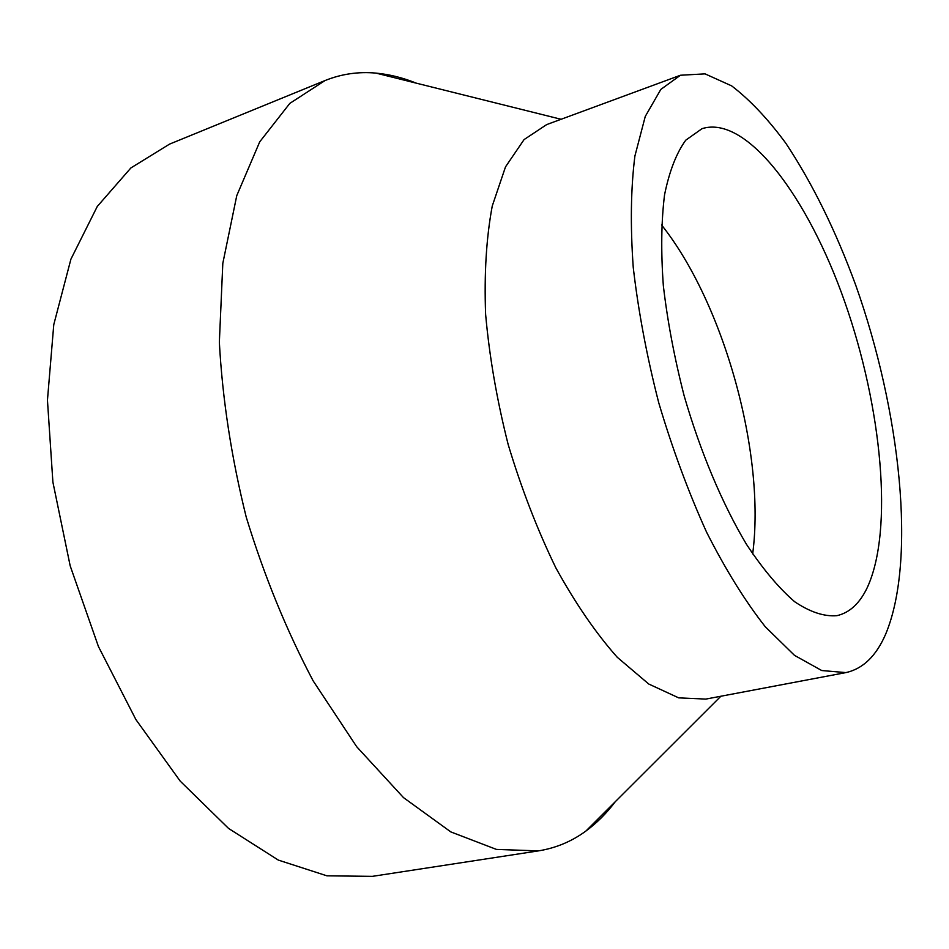 <?xml version="1.0" encoding="UTF-8"?>
<svg xmlns="http://www.w3.org/2000/svg" width="949" height="949" viewBox="0 0 949 949"><rect width="100%" height="100%" fill="white"/><g stroke="black" fill="none" stroke-linecap="round" stroke-linejoin="round"><path stroke-width="1.42" d="M416.303 83.168C402.827 77.711 389.398 74.354 375.994 73.109C358.437 71.495 341.474 73.963 325.08 80.523L169.574 144.106L130.879 167.949L97.284 206.443L70.914 259.16L53.773 324.629L47.45 400.193L52.895 482.104L70.179 565.841L98.435 646.542L135.909 719.591L180.203 781.122L228.579 828.441L278.318 860.091L326.919 875.82L372.376 876.354L538.427 850.885C555.865 848.074 571.689 841.466 585.901 831.039C596.755 823.08 606.553 813.293 615.296 801.68M325.08 80.523L289.825 103.382L259.718 141.84L236.764 195.636L222.813 263.348L219.349 342.257C222.469 399.28 231.426 457.548 246.218 517.086C264.166 575.746 286.468 630.326 313.123 680.824L356.694 746.721L403.479 797.599L450.834 831.917L496.446 849.414L538.427 850.885M680.457 75.244L546.683 124.592L524.073 139.586L505.52 166.846L492.258 205.992C486.339 237.618 484.12 273.715 485.615 314.273C489.387 356.622 496.908 400.039 508.178 444.535C521.404 488.498 537.3 529.601 555.841 567.846C575.426 603.398 595.901 633.208 617.253 657.277L648.76 684.027L678.689 697.859L705.783 699.093L845.891 672.592C862.938 668.843 876.2 656.032 885.666 634.146C916.58 560.266 900.613 411.522 855.761 285.269C835.725 230.702 812.427 183.371 785.855 143.287C767.978 118.993 749.912 99.859 731.632 85.873L705.036 73.868L680.457 75.244L660.812 89.42L645.261 116.43L634.905 156.016C630.824 188.282 630.266 225.376 633.232 267.298C638.321 311.177 646.827 356.361 658.76 402.839C672.438 448.83 688.381 491.95 706.59 532.187C725.617 569.661 745.179 601.192 765.274 626.755L794.515 655.368L821.751 670.54L845.891 672.592M867.374 587.372C893.744 529.969 881.811 407.204 844.871 302.221C808.192 197.309 746.614 114.521 702.023 128.673L685.759 140.179C676.423 153.038 669.353 171.247 664.549 194.83C661.275 221.236 660.872 251.521 663.339 285.673C667.515 321.367 674.454 358.07 684.146 395.804C700.409 451.914 722.248 503.729 746.389 544.192C762.699 568.854 778.785 588.024 794.669 601.737C810.043 612.069 824.123 616.72 836.899 615.676C849.663 612.757 859.83 603.327 867.374 587.372M752.664 553.955C765.831 454.298 724.099 303.621 661.536 224.925M561.084 119.277L375.994 73.109M720.884 696.234L585.901 831.039"/></g></svg>
